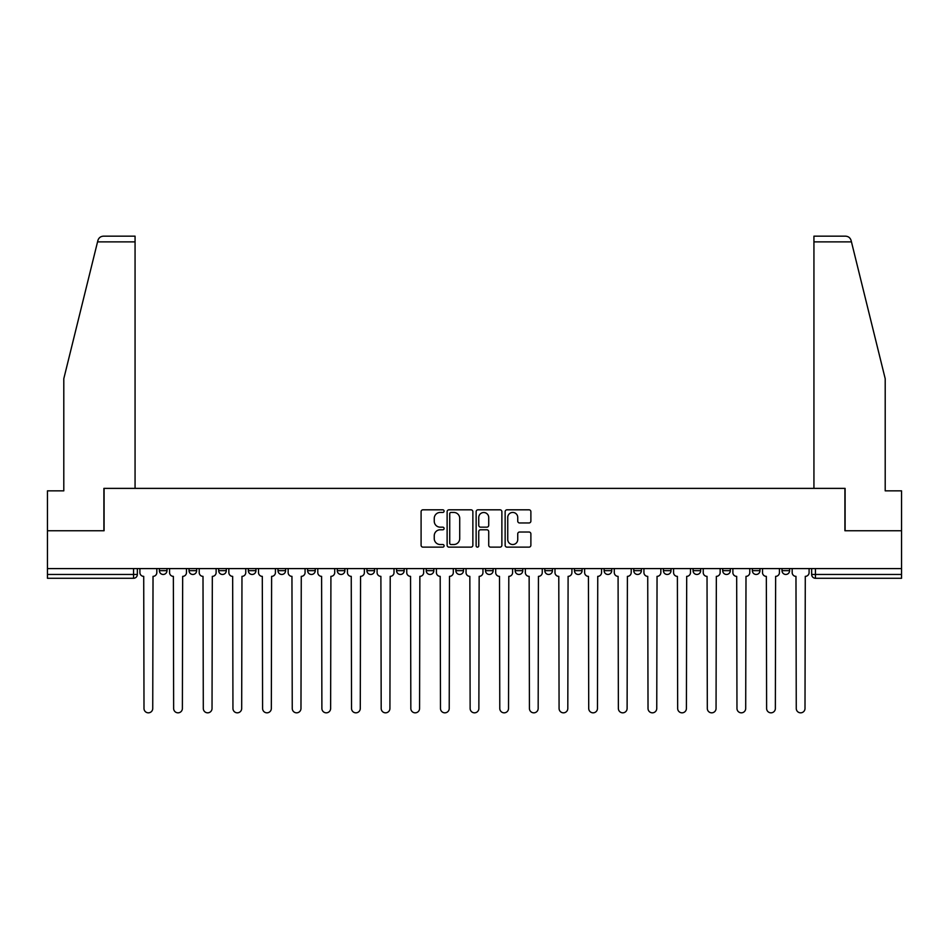 <?xml version="1.0" encoding="UTF-8"?>
<svg xmlns="http://www.w3.org/2000/svg" width="949" height="949" viewBox="0 0 949 949"><rect width="100%" height="100%" fill="white"/><g stroke="black" fill="none" stroke-linecap="round" stroke-linejoin="round"><path stroke-width="1.42" d="M444.096 511.131A1.305 1.305 0 0 0 442.792 509.815L422.969 509.815A1.862 1.862 0 0 0 421.095 511.689L421.095 545.26A1.862 1.862 0 0 0 422.969 547.134L442.792 547.134A1.305 1.305 0 0 0 444.096 545.829A1.305 1.305 0 0 0 442.792 544.524L440.217 544.524A5.967 5.967 0 0 1 434.251 538.546L434.251 535.746A5.967 5.967 0 0 1 440.217 529.779L442.792 529.779A1.305 1.305 0 0 0 444.096 528.474A1.305 1.305 0 0 0 442.792 527.169L440.217 527.169A5.967 5.967 0 0 1 434.251 521.203L434.251 518.403A5.967 5.967 0 0 1 440.217 512.436L442.792 512.436A1.305 1.305 0 0 0 444.096 511.131M752.355 570.669L752.355 568.581L752.355 570.669A3.796 3.796 0 0 0 756.163 574.465A3.796 3.796 0 0 1 752.355 570.669L759.959 570.669A3.796 3.796 0 0 1 756.163 574.465A3.796 3.796 0 0 0 759.959 570.669L759.959 568.581L759.959 570.669M485.52 568.581L485.52 570.669L493.124 570.669A3.796 3.796 0 0 1 489.328 574.465A3.796 3.796 0 0 1 485.52 570.669L485.52 568.581M396.575 568.581L396.575 570.669L404.179 570.669A3.796 3.796 0 0 1 400.383 574.465A3.796 3.796 0 0 1 396.575 570.669L396.575 568.581M337.286 568.581L337.286 570.669L344.878 570.669A3.796 3.796 0 0 1 341.082 574.465A3.796 3.796 0 0 1 337.286 570.669L337.286 568.581M307.63 568.581L307.63 570.669L315.234 570.669A3.796 3.796 0 0 1 311.438 574.465A3.796 3.796 0 0 1 307.63 570.669L307.63 568.581M248.341 568.581L248.341 570.669L255.933 570.669A3.796 3.796 0 0 1 252.137 574.465A3.796 3.796 0 0 1 248.341 570.669L248.341 568.581M529.02 522.97A1.862 1.862 0 0 0 530.882 521.108L530.882 511.689A1.862 1.862 0 0 0 529.02 509.815L507.003 509.815A1.862 1.862 0 0 0 505.141 511.689L505.141 545.26A1.862 1.862 0 0 0 507.003 547.134L529.02 547.134A1.862 1.862 0 0 0 530.882 545.26L530.882 533.884A1.862 1.862 0 0 0 529.02 532.021L519.601 532.021A1.862 1.862 0 0 0 517.739 533.884L517.739 539.53A4.994 4.994 0 0 1 512.745 544.524A4.994 4.994 0 0 1 507.751 539.53L507.751 517.419A4.994 4.994 0 0 1 512.745 512.436A4.994 4.994 0 0 1 517.739 517.419L517.739 521.108A1.862 1.862 0 0 0 519.601 522.97L529.02 522.97M97.545 241.876L97.889 240.512C98.743 237.808 100.594 236.36 103.417 236.171L135.066 236.171L135.066 241.876L97.545 241.876L63.797 378.71L63.797 490.847L47.45 490.847L47.45 530.752L104.082 530.752L104.082 488.379L844.918 488.379L844.918 530.752L901.55 530.752L901.55 568.581L47.45 568.581L47.45 574.465L137.344 574.465L137.344 568.581L137.344 574.465A3.796 3.796 0 0 1 133.548 578.273L47.45 578.273L47.45 574.465M135.066 241.876L135.066 488.379L103.892 488.379L103.892 530.752L47.45 530.752L47.45 568.581M472.863 511.689A1.862 1.862 0 0 0 471.001 509.815L448.984 509.815A1.862 1.862 0 0 0 447.121 511.689L447.121 545.26A1.862 1.862 0 0 0 448.984 547.134L471.001 547.134A1.862 1.862 0 0 0 472.863 545.26L472.863 511.689M477.999 509.815L500.016 509.815A1.862 1.862 0 0 1 501.879 511.689L501.879 545.26A1.862 1.862 0 0 1 500.016 547.134L490.586 547.134A1.862 1.862 0 0 1 488.723 545.26L488.723 531.642A1.862 1.862 0 0 0 486.861 529.779L480.609 529.779A1.862 1.862 0 0 0 478.747 531.642L478.747 545.829A1.305 1.305 0 0 1 477.442 547.134A1.305 1.305 0 0 1 476.137 545.829L476.137 511.689A1.862 1.862 0 0 1 477.999 509.815M811.656 568.581L811.656 574.465L901.55 574.465L901.55 578.273L815.452 578.273A3.796 3.796 0 0 1 811.656 574.465M901.55 568.581L901.55 574.465M782.012 568.581L782.012 570.669L789.604 570.669L789.604 568.581L789.604 570.669A3.796 3.796 0 0 1 785.808 574.465A3.796 3.796 0 0 1 782.012 570.669A3.796 3.796 0 0 0 785.808 574.465M722.711 568.581L722.711 570.669L730.315 570.669L730.315 568.581L730.315 570.669A3.796 3.796 0 0 1 726.507 574.465A3.796 3.796 0 0 1 722.711 570.669A3.796 3.796 0 0 0 726.507 574.465M700.659 570.669L700.659 568.581L700.659 570.669A3.796 3.796 0 0 1 696.863 574.465A3.796 3.796 0 0 1 693.067 570.669L700.659 570.669A3.796 3.796 0 0 1 696.863 574.465M693.067 568.581L693.067 570.669M671.014 568.581L671.014 570.669A3.796 3.796 0 0 1 667.218 574.465A3.796 3.796 0 0 1 663.41 570.669L671.014 570.669A3.796 3.796 0 0 1 667.218 574.465M663.41 568.581L663.41 570.669M641.37 568.581L641.37 570.669A3.796 3.796 0 0 1 637.562 574.465A3.796 3.796 0 0 1 633.766 570.669L641.37 570.669M633.766 568.581L633.766 570.669M611.714 568.581L611.714 570.669A3.796 3.796 0 0 1 607.918 574.465A3.796 3.796 0 0 1 604.122 570.669L611.714 570.669M604.122 568.581L604.122 570.669M582.069 568.581L582.069 570.669A3.796 3.796 0 0 1 578.273 574.465A3.796 3.796 0 0 1 574.465 570.669L582.069 570.669M574.465 568.581L574.465 570.669M552.425 568.581L552.425 570.669A3.796 3.796 0 0 1 548.617 574.465A3.796 3.796 0 0 1 544.821 570.669A3.796 3.796 0 0 0 548.617 574.465M544.821 568.581L544.821 570.669L552.425 570.669M522.769 568.581L522.769 570.669A3.796 3.796 0 0 1 518.973 574.465A3.796 3.796 0 0 1 515.177 570.669A3.796 3.796 0 0 0 518.973 574.465M515.177 568.581L515.177 570.669L522.769 570.669M493.124 568.581L493.124 570.669A3.796 3.796 0 0 1 489.328 574.465M463.48 568.581L463.48 570.669A3.796 3.796 0 0 1 459.672 574.465A3.796 3.796 0 0 1 455.876 570.669L463.48 570.669M455.876 568.581L455.876 570.669M433.823 568.581L433.823 570.669A3.796 3.796 0 0 1 430.027 574.465A3.796 3.796 0 0 1 426.231 570.669L433.823 570.669L433.823 568.581M426.231 568.581L426.231 570.669M404.179 568.581L404.179 570.669M374.535 568.581L374.535 570.669A3.796 3.796 0 0 1 370.727 574.465A3.796 3.796 0 0 1 366.931 570.669L374.535 570.669L374.535 568.581M366.931 568.581L366.931 570.669M344.878 568.581L344.878 570.669L344.878 568.581M315.234 570.669L315.234 568.581L315.234 570.669A3.796 3.796 0 0 1 311.438 574.465M285.59 568.581L285.59 570.669A3.796 3.796 0 0 1 281.782 574.465A3.796 3.796 0 0 1 277.986 570.669A3.796 3.796 0 0 0 281.782 574.465A3.796 3.796 0 0 0 285.59 570.669L285.59 568.581M277.986 568.581L277.986 570.669L285.59 570.669M255.933 568.581L255.933 570.669M226.289 568.581L226.289 570.669A3.796 3.796 0 0 1 222.493 574.465A3.796 3.796 0 0 1 218.685 570.669A3.796 3.796 0 0 0 222.493 574.465A3.796 3.796 0 0 0 226.289 570.669L218.685 570.669L218.685 568.581M189.041 568.581L189.041 570.669L196.645 570.669L196.645 568.581L196.645 570.669A3.796 3.796 0 0 1 192.837 574.465A3.796 3.796 0 0 1 189.041 570.669A3.796 3.796 0 0 0 192.837 574.465M159.396 568.581L159.396 570.669L166.988 570.669L166.988 568.581L166.988 570.669A3.796 3.796 0 0 1 163.192 574.465A3.796 3.796 0 0 1 159.396 570.669A3.796 3.796 0 0 0 163.192 574.465M133.548 568.581L133.548 578.273A3.796 3.796 0 0 0 137.344 574.465M451.036 512.436A1.305 1.305 0 0 0 449.731 513.741L449.731 543.208A1.305 1.305 0 0 0 451.036 544.524L453.741 544.524A5.967 5.967 0 0 0 459.719 538.546L459.719 518.403A5.967 5.967 0 0 0 453.741 512.436L451.036 512.436M488.723 517.513A4.994 4.994 0 0 0 483.729 512.519A4.994 4.994 0 0 0 478.747 517.513L478.747 525.307A1.862 1.862 0 0 0 480.609 527.169L486.861 527.169A1.862 1.862 0 0 0 488.723 525.307L488.723 517.513M139.906 572.567L139.906 568.581L139.906 572.567A3.796 3.796 0 0 0 143.714 576.363L143.999 708.452A4.365 4.365 0 0 0 148.364 712.829A4.365 4.365 0 0 0 152.742 708.452L153.026 576.363A3.796 3.796 0 0 0 156.822 572.567L156.822 568.581L156.822 572.567M143.714 576.363L143.999 708.452M152.742 708.452L153.026 576.363M169.563 572.567L169.563 568.581L169.563 572.567A3.796 3.796 0 0 0 173.359 576.363L173.643 708.452A4.365 4.365 0 0 0 178.021 712.829A4.365 4.365 0 0 0 182.386 708.452L182.671 576.363A3.796 3.796 0 0 0 186.478 572.567L186.478 568.581L186.478 572.567M199.207 572.567L199.207 568.581L199.207 572.567A3.796 3.796 0 0 0 203.003 576.363L203.3 708.452A4.365 4.365 0 0 0 207.665 712.829A4.365 4.365 0 0 0 212.03 708.452L212.327 576.363A3.796 3.796 0 0 0 216.123 572.567L216.123 568.581L216.123 572.567M97.889 240.512C98.411 238.97 98.411 238.97 97.889 240.512M851.455 241.876L851.111 240.512C850.589 238.97 850.589 238.97 851.111 240.512C850.589 238.97 850.589 238.97 851.111 240.512C850.257 237.808 848.406 236.36 845.583 236.171L813.934 236.171L813.934 488.379L845.108 488.379L845.108 530.752L901.55 530.752L901.55 490.847L885.203 490.847L885.203 378.71L851.455 241.876L813.934 241.876M173.359 576.363L173.643 708.452M182.386 708.452L182.671 576.363M203.003 576.363L203.3 708.452M212.03 708.452L212.327 576.363M228.851 572.567L228.851 568.581L228.851 572.567A3.796 3.796 0 0 0 232.659 576.363L232.944 708.452A4.365 4.365 0 0 0 237.309 712.829A4.365 4.365 0 0 0 241.687 708.452L241.971 576.363A3.796 3.796 0 0 0 245.767 572.567L245.767 568.581L245.767 572.567M258.508 572.567L258.508 568.581L258.508 572.567A3.796 3.796 0 0 0 262.304 576.363L262.588 708.452A4.365 4.365 0 0 0 266.966 712.829A4.365 4.365 0 0 0 271.331 708.452L271.616 576.363A3.796 3.796 0 0 0 275.424 572.567L275.424 568.581L275.424 572.567M288.152 572.567L288.152 568.581L288.152 572.567A3.796 3.796 0 0 0 291.948 576.363L292.245 708.452A4.365 4.365 0 0 0 296.61 712.829A4.365 4.365 0 0 0 300.975 708.452L301.272 576.363A3.796 3.796 0 0 0 305.068 572.567L305.068 568.581L305.068 572.567M232.659 576.363L232.944 708.452M241.687 708.452L241.971 576.363M262.304 576.363L262.588 708.452M271.331 708.452L271.616 576.363M291.948 576.363L292.245 708.452M300.975 708.452L301.272 576.363M317.796 572.567L317.796 568.581L317.796 572.567A3.796 3.796 0 0 0 321.604 576.363L321.889 708.452A4.365 4.365 0 0 0 326.254 712.829A4.365 4.365 0 0 0 330.632 708.452L330.916 576.363A3.796 3.796 0 0 0 334.712 572.567L334.712 568.581L334.712 572.567M321.604 576.363L321.889 708.452M330.632 708.452L330.916 576.363M347.453 572.567L347.453 568.581L347.453 572.567A3.796 3.796 0 0 0 351.249 576.363L351.533 708.452A4.365 4.365 0 0 0 355.911 712.829A4.365 4.365 0 0 0 360.276 708.452L360.561 576.363A3.796 3.796 0 0 0 364.369 572.567L364.369 568.581L364.369 572.567M351.249 576.363L351.533 708.452M360.276 708.452L360.561 576.363M377.097 572.567L377.097 568.581L377.097 572.567A3.796 3.796 0 0 0 380.893 576.363L381.19 708.452A4.365 4.365 0 0 0 385.555 712.829A4.365 4.365 0 0 0 389.92 708.452L390.217 576.363A3.796 3.796 0 0 0 394.013 572.567L394.013 568.581L394.013 572.567M380.893 576.363L381.19 708.452M389.92 708.452L390.217 576.363M406.741 572.567L406.741 568.581L406.741 572.567A3.796 3.796 0 0 0 410.549 576.363L410.834 708.452A4.365 4.365 0 0 0 415.199 712.829A4.365 4.365 0 0 0 419.577 708.452L419.861 576.363A3.796 3.796 0 0 0 423.657 572.567L423.657 568.581L423.657 572.567M410.549 576.363L410.834 708.452M419.577 708.452L419.861 576.363M436.398 572.567L436.398 568.581L436.398 572.567A3.796 3.796 0 0 0 440.194 576.363L440.478 708.452A4.365 4.365 0 0 0 444.856 712.829A4.365 4.365 0 0 0 449.221 708.452L449.506 576.363A3.796 3.796 0 0 0 453.314 572.567L453.314 568.581L453.314 572.567M466.042 572.567L466.042 568.581L466.042 572.567A3.796 3.796 0 0 0 469.838 576.363L470.135 708.452A4.365 4.365 0 0 0 474.5 712.829A4.365 4.365 0 0 0 478.865 708.452L479.162 576.363A3.796 3.796 0 0 0 482.958 572.567L482.958 568.581L482.958 572.567M495.686 572.567L495.686 568.581L495.686 572.567A3.796 3.796 0 0 0 499.494 576.363L499.779 708.452A4.365 4.365 0 0 0 504.144 712.829A4.365 4.365 0 0 0 508.522 708.452L508.806 576.363A3.796 3.796 0 0 0 512.602 572.567L512.602 568.581L512.602 572.567M525.343 572.567L525.343 568.581L525.343 572.567A3.796 3.796 0 0 0 529.139 576.363L529.423 708.452A4.365 4.365 0 0 0 533.801 712.829A4.365 4.365 0 0 0 538.166 708.452L538.451 576.363A3.796 3.796 0 0 0 542.259 572.567L542.259 568.581L542.259 572.567M554.987 572.567L554.987 568.581L554.987 572.567A3.796 3.796 0 0 0 558.783 576.363L559.08 708.452A4.365 4.365 0 0 0 563.445 712.829A4.365 4.365 0 0 0 567.81 708.452L568.107 576.363A3.796 3.796 0 0 0 571.903 572.567L571.903 568.581L571.903 572.567M584.631 572.567L584.631 568.581L584.631 572.567A3.796 3.796 0 0 0 588.439 576.363L588.724 708.452A4.365 4.365 0 0 0 593.089 712.829A4.365 4.365 0 0 0 597.467 708.452L597.751 576.363A3.796 3.796 0 0 0 601.547 572.567L601.547 568.581L601.547 572.567M440.194 576.363L440.478 708.452M449.221 708.452L449.506 576.363M469.838 576.363L470.135 708.452M478.865 708.452L479.162 576.363M499.494 576.363L499.779 708.452M508.522 708.452L508.806 576.363M529.139 576.363L529.423 708.452M538.166 708.452L538.451 576.363M558.783 576.363L559.08 708.452M567.81 708.452L568.107 576.363M588.439 576.363L588.724 708.452M597.467 708.452L597.751 576.363M614.288 572.567L614.288 568.581L614.288 572.567A3.796 3.796 0 0 0 618.084 576.363L618.368 708.452A4.365 4.365 0 0 0 622.746 712.829A4.365 4.365 0 0 0 627.111 708.452L627.396 576.363A3.796 3.796 0 0 0 631.204 572.567L631.204 568.581L631.204 572.567M618.084 576.363L618.368 708.452M627.111 708.452L627.396 576.363M643.932 572.567L643.932 568.581L643.932 572.567A3.796 3.796 0 0 0 647.728 576.363L648.025 708.452A4.365 4.365 0 0 0 652.39 712.829A4.365 4.365 0 0 0 656.755 708.452L657.052 576.363A3.796 3.796 0 0 0 660.848 572.567L660.848 568.581L660.848 572.567M647.728 576.363L648.025 708.452M656.755 708.452L657.052 576.363M673.576 572.567L673.576 568.581L673.576 572.567A3.796 3.796 0 0 0 677.384 576.363L677.669 708.452A4.365 4.365 0 0 0 682.034 712.829A4.365 4.365 0 0 0 686.412 708.452L686.696 576.363A3.796 3.796 0 0 0 690.492 572.567L690.492 568.581L690.492 572.567M677.384 576.363L677.669 708.452M686.412 708.452L686.696 576.363M703.233 572.567L703.233 568.581L703.233 572.567A3.796 3.796 0 0 0 707.029 576.363L707.313 708.452A4.365 4.365 0 0 0 711.691 712.829A4.365 4.365 0 0 0 716.056 708.452L716.341 576.363A3.796 3.796 0 0 0 720.149 572.567L720.149 568.581L720.149 572.567M707.029 576.363L707.313 708.452M716.056 708.452L716.341 576.363M732.877 572.567L732.877 568.581L732.877 572.567A3.796 3.796 0 0 0 736.673 576.363L736.97 708.452A4.365 4.365 0 0 0 741.335 712.829A4.365 4.365 0 0 0 745.7 708.452L745.997 576.363A3.796 3.796 0 0 0 749.793 572.567L749.793 568.581L749.793 572.567M736.673 576.363L736.97 708.452M745.7 708.452L745.997 576.363M762.521 572.567L762.521 568.581L762.521 572.567A3.796 3.796 0 0 0 766.329 576.363L766.614 708.452A4.365 4.365 0 0 0 770.979 712.829A4.365 4.365 0 0 0 775.357 708.452L775.641 576.363A3.796 3.796 0 0 0 779.437 572.567L779.437 568.581L779.437 572.567M766.329 576.363L766.614 708.452M775.357 708.452L775.641 576.363M792.178 572.567L792.178 568.581L792.178 572.567A3.796 3.796 0 0 0 795.974 576.363L796.258 708.452A4.365 4.365 0 0 0 800.636 712.829A4.365 4.365 0 0 0 805.001 708.452L805.286 576.363A3.796 3.796 0 0 0 809.094 572.567L809.094 568.581L809.094 572.567M795.974 576.363L796.258 708.452M805.001 708.452L805.286 576.363M815.452 568.581L815.452 578.273"/></g></svg>
